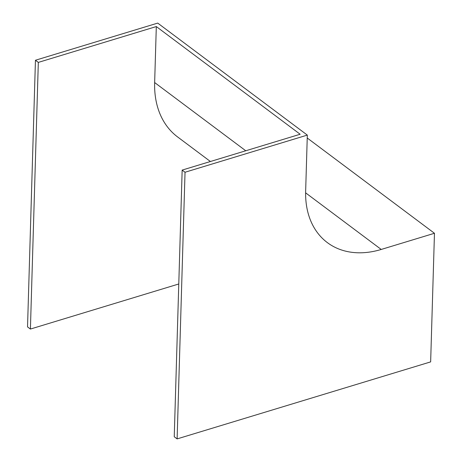 <?xml version="1.0" encoding="UTF-8"?>
<svg xmlns="http://www.w3.org/2000/svg" width="462" height="462" viewBox="0 0 462 462"><rect width="100%" height="100%" fill="white"/><g stroke="black" fill="none" stroke-linecap="round" stroke-linejoin="round"><path stroke-width="0.69" d="M430.648 361.89L177.119 438.9L185.037 172.245L307.317 135.1L305.653 191.101A93.953 67.51 126.8 0 0 327.35 242.608A93.953 67.51 126.8 0 0 381.225 249.451L434.465 233.275L430.648 361.89M185.037 172.245L182.161 170.091L174.243 436.746L177.119 438.9M182.161 170.091L300.15 134.251L156.312 26.559L154.649 82.554A99.116 71.223 126.8 0 0 177.541 136.896L210.412 161.509M178.777 283.98L30.411 329.054L27.535 326.9L35.447 60.245L157.727 23.1L307.317 135.1M35.447 60.245L38.323 62.399L156.312 26.559M307.23 138.011L434.465 233.275M30.411 329.054L38.323 62.399M305.619 192.839L381.225 249.451M154.649 82.554L245.761 150.774"/></g></svg>
